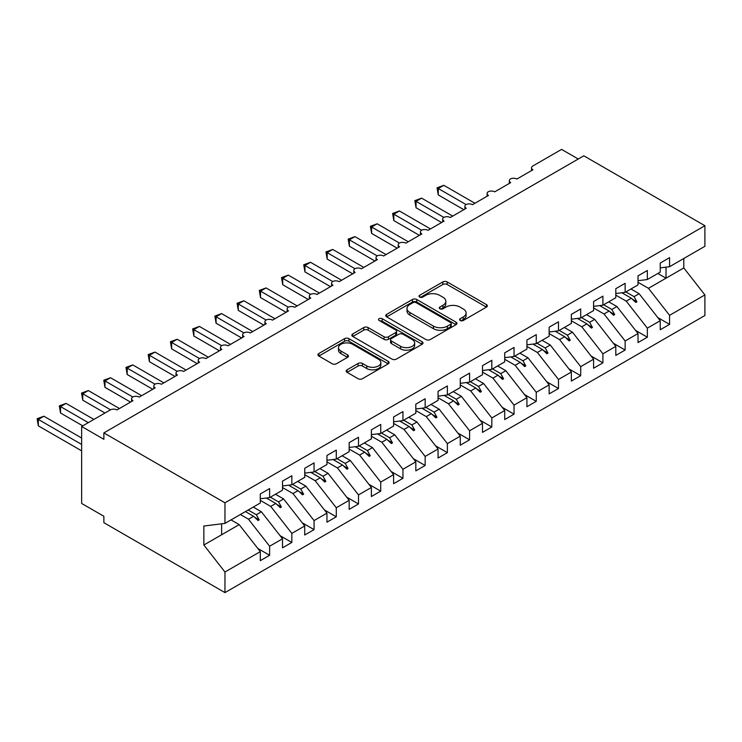 <?xml version="1.0" encoding="UTF-8"?>
<svg xmlns="http://www.w3.org/2000/svg" width="742" height="742" viewBox="0 0 742 742"><rect width="100%" height="100%" fill="white"/><g stroke="black" fill="none" stroke-linecap="round" stroke-linejoin="round"><path stroke-width="1.11" d="M460.216 320.498A2.161 1.243 0 0 0 463.268 320.498L486.446 307.114A3.089 1.781 0 0 0 487.346 305.852A3.089 1.781 0 0 0 486.446 304.6L447.185 281.932A3.089 1.781 0 0 0 442.826 281.932L419.647 295.307A2.161 1.243 0 0 0 419.017 296.188A2.161 1.243 0 0 0 419.647 297.069A2.161 1.243 0 0 0 422.708 297.069L425.704 295.344A9.869 5.695 0 0 1 439.663 295.344L442.937 297.227A9.869 5.695 0 0 1 445.821 301.261A9.869 5.695 0 0 1 442.937 305.287L439.932 307.021A2.161 1.243 0 0 0 439.301 307.902A2.161 1.243 0 0 0 439.932 308.783A2.161 1.243 0 0 0 442.983 308.783L445.988 307.049A9.869 5.695 0 0 1 459.947 307.049L463.212 308.941A9.869 5.695 0 0 1 466.106 312.966A9.869 5.695 0 0 1 463.212 317.001L460.216 318.726A2.161 1.243 0 0 0 459.586 319.617A2.161 1.243 0 0 0 460.216 320.498L460.216 318.726M347.08 369.822A3.089 1.781 0 0 0 346.171 371.083A3.089 1.781 0 0 0 347.08 372.336L358.089 378.698A3.089 1.781 0 0 0 362.458 378.698L388.187 363.84A3.089 1.781 0 0 0 389.096 362.578A3.089 1.781 0 0 0 388.187 361.326L348.935 338.658A3.089 1.781 0 0 0 344.566 338.658L318.837 353.517A3.089 1.781 0 0 0 317.928 354.778A3.089 1.781 0 0 0 318.837 356.03L332.138 363.719A3.089 1.781 0 0 0 336.497 363.719L347.516 357.356A3.089 1.781 0 0 0 348.415 356.095A3.089 1.781 0 0 0 347.516 354.834L340.921 351.031A8.255 4.767 0 0 1 338.5 347.664A8.255 4.767 0 0 1 343.592 343.258A8.255 4.767 0 0 1 352.589 344.288L378.429 359.211A8.255 4.767 0 0 1 380.85 362.578A8.255 4.767 0 0 1 375.758 366.984A8.255 4.767 0 0 1 366.761 365.945L362.458 363.459A3.089 1.781 0 0 0 358.089 363.459L347.08 369.822L347.08 372.336M660.241 267.871L669.572 266.703L704.9 246.307L704.9 225.716L583.806 155.811L103.871 432.892L103.871 439.31L81.648 426.483L110.308 409.936A4.712 2.718 180 0 1 116.976 409.936L132.976 400.699A4.712 2.718 0 0 1 131.594 398.769A4.712 2.718 0 0 1 132.762 396.979A4.712 2.718 180 0 1 139.199 397.109L155.199 387.871A4.712 2.718 0 0 1 153.817 385.942A4.712 2.718 0 0 1 154.976 384.152A4.712 2.718 180 0 1 161.413 384.273L177.412 375.044A4.712 2.718 0 0 1 176.03 373.115A4.712 2.718 0 0 1 177.199 371.325A4.712 2.718 180 0 1 183.636 371.445L199.635 362.217A4.712 2.718 0 0 1 198.253 360.287A4.712 2.718 0 0 1 199.422 358.497A4.712 2.718 180 0 1 205.859 358.618L221.849 349.38A4.712 2.718 0 0 1 220.476 347.46A4.712 2.718 0 0 1 221.635 345.67A4.712 2.718 180 0 1 228.072 345.791L244.072 336.553A4.712 2.718 0 0 1 242.69 334.633A4.712 2.718 0 0 1 243.858 332.843A4.712 2.718 180 0 1 250.295 332.963L266.295 323.725A4.712 2.718 0 0 1 264.913 321.805A4.712 2.718 0 0 1 266.072 320.015A4.712 2.718 180 0 1 272.509 320.136L288.508 310.898A4.712 2.718 0 0 1 287.126 308.978A4.712 2.718 0 0 1 288.295 307.188A4.712 2.718 180 0 1 294.732 307.309L310.731 298.071A4.712 2.718 0 0 1 309.349 296.151A4.712 2.718 0 0 1 310.518 294.351A4.712 2.718 180 0 1 316.955 294.481L332.945 285.243A4.712 2.718 0 0 1 331.572 283.314A4.712 2.718 0 0 1 332.731 281.524A4.712 2.718 180 0 1 339.168 281.654L355.168 272.416A4.712 2.718 0 0 1 353.786 270.487A4.712 2.718 0 0 1 354.954 268.697A4.712 2.718 180 0 1 361.391 268.827L377.39 259.589A4.712 2.718 0 0 1 376.008 257.659A4.712 2.718 0 0 1 377.177 255.869A4.712 2.718 180 0 1 383.605 255.99L399.604 246.761A4.712 2.718 0 0 1 398.222 244.832A4.712 2.718 0 0 1 399.391 243.042A4.712 2.718 180 0 1 405.828 243.163L421.827 233.934A4.712 2.718 0 0 1 420.445 232.005A4.712 2.718 0 0 1 421.614 230.215A4.712 2.718 180 0 1 428.051 230.335L444.05 221.097A4.712 2.718 0 0 1 442.668 219.178A4.712 2.718 0 0 1 443.827 217.387A4.712 2.718 180 0 1 450.264 217.508L466.264 208.27A4.712 2.718 0 0 1 464.882 206.35A4.712 2.718 0 0 1 466.05 204.56A4.712 2.718 180 0 1 472.487 204.681L488.486 195.443A4.712 2.718 0 0 1 487.104 193.523A4.712 2.718 0 0 1 488.273 191.733A4.712 2.718 180 0 1 494.71 191.853L510.7 182.615A4.712 2.718 0 0 1 509.327 180.696A4.712 2.718 0 0 1 510.487 178.905A4.712 2.718 180 0 1 516.924 179.026L532.923 169.788A4.712 2.718 0 0 1 531.541 167.868A4.712 2.718 0 0 1 532.923 165.939L561.583 149.392L578.25 159.011M704.9 225.716L224.965 502.807L103.871 432.892M425.917 339.539A3.089 1.781 0 0 0 430.286 339.539L456.015 324.681A3.089 1.781 0 0 0 456.924 323.419A3.089 1.781 0 0 0 456.015 322.158L416.763 299.499A3.089 1.781 0 0 0 412.404 299.499L386.665 314.358A3.089 1.781 0 0 0 385.757 315.61A3.089 1.781 0 0 0 386.665 316.871L425.917 339.539M380.006 320.961A2.161 1.243 0 0 1 382.195 321.267L382.195 318.698L422.105 341.737A3.089 1.781 0 0 1 423.005 342.999A3.089 1.781 0 0 1 422.105 344.26L396.367 359.119A3.089 1.781 0 0 1 392.008 359.119L352.747 336.451L352.747 333.937A3.089 1.781 0 0 0 351.847 335.198A3.089 1.781 0 0 0 352.747 336.451M352.747 333.937L363.765 327.574A3.089 1.781 0 0 1 368.125 327.574L384.05 336.766A3.089 1.781 0 0 0 388.409 336.766L395.718 332.546A3.089 1.781 0 0 0 396.618 331.294A3.089 1.781 0 0 0 395.718 330.032L379.143 320.461A2.161 1.243 0 0 1 378.503 319.579A2.161 1.243 0 0 1 379.839 318.429A2.161 1.243 0 0 1 382.195 318.698M224.965 502.807L224.965 523.398L260.294 503.002L260.294 493.959L269.624 488.57L269.624 497.613L260.294 498.772M257.826 548.468L269.624 555.276L269.624 546.233L282.507 538.794L261.407 511.785L253.235 507.074M240.352 514.512L248.514 519.233L269.624 546.233M269.624 497.613L282.507 490.174L282.507 481.131L291.847 475.743L291.847 484.786L282.507 485.945M280.04 535.641L291.847 542.448L291.847 533.405L304.73 525.967L283.62 498.958L275.458 494.246M260.294 500.377L270.737 506.406L291.847 533.405M291.847 484.786L304.73 477.347L304.73 468.304L314.061 462.915L314.061 471.958L304.73 473.118M302.263 522.813L314.061 529.621L314.061 520.578L326.953 513.139L305.843 486.131L297.672 481.419M282.507 487.54L292.951 493.569L314.061 520.578M314.061 471.958L326.953 464.52L326.953 455.477L336.284 450.088L336.284 459.131L326.953 460.29M324.486 509.977L336.284 516.794L336.284 507.751L349.167 500.312L328.057 473.303L319.895 468.592M304.73 474.713L315.174 480.742L336.284 507.751M336.284 459.131L349.167 451.692L349.167 442.649L358.497 437.261L358.497 446.304L349.167 447.463M346.7 497.149L358.497 503.966L358.497 494.923L371.39 487.485L350.28 460.476L342.118 455.764M326.953 461.886L337.397 467.914L358.497 494.923M358.497 446.304L371.39 438.865L371.39 429.813L380.72 424.433L380.72 433.476L371.39 434.636M368.922 484.322L380.72 491.139L380.72 482.096L393.603 474.648L372.503 447.649L364.331 442.937M349.167 449.058L359.61 455.087L380.72 482.096M380.72 433.476L393.603 426.029L393.603 416.985L402.943 411.597L402.943 420.649L393.603 421.808M391.136 471.495L402.943 478.312L402.943 469.269L415.826 461.821L394.716 434.821L386.554 430.11M371.39 436.231L381.833 442.26L402.943 469.269M402.943 420.649L415.826 413.201L415.826 404.158L425.157 398.769L425.157 407.812L415.826 408.981M413.359 458.667L425.157 465.484L425.157 456.432L438.049 448.993L416.939 421.994L408.768 417.273M393.603 423.404L404.047 429.433L425.157 456.432M425.157 407.812L438.049 400.374L438.049 391.331L447.38 385.942L447.38 394.985L438.049 396.154M435.582 445.84L447.38 452.648L447.38 443.605L460.263 436.166L439.153 409.167L430.991 404.446M415.826 410.576L426.27 416.605L447.38 443.605M447.38 394.985L460.263 387.547L460.263 378.503L469.593 373.115L469.593 382.158L460.263 383.326M457.795 433.013L469.593 439.82L469.593 430.777L482.486 423.339L461.376 396.339L453.214 391.618M438.049 397.749L448.493 403.778L469.593 430.777M469.593 382.158L482.486 374.719L482.486 365.676L491.816 360.287L491.816 369.33L482.486 370.499M480.018 420.185L491.816 426.993L491.816 417.95L504.708 410.512L483.599 383.512L475.427 378.791M460.263 384.922L470.706 390.951L491.816 417.95M491.816 369.33L504.708 361.892L504.708 352.849L514.039 347.46L514.039 356.503L504.708 357.663M502.241 407.358L514.039 414.166L514.039 405.123L526.922 397.684L505.812 370.675L497.65 365.964M482.486 372.094L492.929 378.123L514.039 405.123M514.039 356.503L526.922 349.065L526.922 340.022L536.253 334.633L536.253 343.676L526.922 344.835M524.455 394.531L536.253 401.339L536.253 392.295L549.145 384.857L528.035 357.848L519.864 353.136M504.708 359.258L515.143 365.296L536.253 392.295M536.253 343.676L549.145 336.237L549.145 327.194L558.476 321.805L558.476 330.849L549.145 332.008M546.678 381.703L558.476 388.511L558.476 379.468L571.359 372.03L550.258 345.021L542.087 340.309M526.922 346.431L537.366 352.459L558.476 379.468M558.476 330.849L571.359 323.41L571.359 314.367L580.698 308.978L580.698 318.021L571.359 319.181M568.891 368.867L580.698 375.684L580.698 366.641L593.581 359.202L572.472 332.193L564.31 327.482M549.145 333.603L559.589 339.632L580.698 366.641M580.698 318.021L593.581 310.583L593.581 301.53L602.912 296.151L602.912 305.194L593.581 306.353M591.114 356.039L602.912 362.857L602.912 353.813L615.804 346.366L594.694 319.366L586.523 314.654M571.359 320.776L581.802 326.805L602.912 353.813M602.912 305.194L615.804 297.746L615.804 288.703L625.135 283.314L625.135 292.367L615.804 293.526M613.337 343.212L625.135 350.029L625.135 340.986L638.018 333.538L616.908 306.539L608.746 301.827M593.581 307.949L604.025 313.977L625.135 340.986M625.135 292.367L638.018 284.919L638.018 275.876L647.349 270.487L647.349 279.53L638.018 280.699M635.551 330.385L647.349 337.202L647.349 328.149L660.241 320.711L660.241 329.754L669.572 324.365L669.572 315.322L704.9 294.926L704.9 315.517L224.965 592.608L103.871 522.693L103.871 516.284L81.648 503.456L81.648 426.483M615.804 295.121L626.248 301.15L647.349 328.149M669.572 266.703L669.572 257.659L660.241 263.048L660.241 272.091L647.349 279.53M657.774 317.557L669.572 324.365M638.018 282.294L648.462 288.323L669.572 315.322M224.965 523.398L203.855 526.032L203.855 545.018L239.184 524.622L231.022 519.901M239.184 524.622L260.294 551.621L260.294 560.664L269.624 555.276M291.847 542.448L282.507 547.837L282.507 538.794M314.061 529.621L304.73 535.01L304.73 525.967M336.284 516.794L326.953 522.183L326.953 513.139M358.497 503.966L349.167 509.355L349.167 500.312M380.72 491.139L371.39 496.528L371.39 487.485M402.943 478.312L393.603 483.701L393.603 474.648M425.157 465.484L415.826 470.864L415.826 461.821M447.38 452.648L438.049 458.037L438.049 448.993M469.593 439.82L460.263 445.209L460.263 436.166M491.816 426.993L482.486 432.382L482.486 423.339M514.039 414.166L504.708 419.555L504.708 410.512M536.253 401.339L526.922 406.727L526.922 397.684M558.476 388.511L549.145 393.9L549.145 384.857M580.698 375.684L571.359 381.073L571.359 372.03M602.912 362.857L593.581 368.245L593.581 359.202M625.135 350.029L615.804 355.418L615.804 346.366M647.349 337.202L638.018 342.581L638.018 333.538M203.855 545.018L224.965 572.017L260.294 551.621M224.965 572.017L224.965 592.608M248.514 519.233L253.597 516.293L258.058 520.504L259.171 519.864L256.324 514.725L261.407 511.785M248.153 510.004L256.324 514.725M245.426 511.581L253.597 516.293M270.737 506.406L275.811 503.466L280.281 507.676L281.385 507.036L278.547 501.898L283.62 498.958M270.376 497.177L278.547 501.898M266.378 498.021L275.811 503.466M292.951 493.569L298.034 490.638L302.495 494.849L303.608 494.209L300.76 489.061L305.843 486.131M292.598 484.35L300.76 489.061M288.592 485.194L298.034 490.638M315.174 480.742L320.256 477.811L324.718 482.022L325.831 481.382L322.983 476.234L328.057 473.303M314.812 471.522L322.983 476.234M310.815 472.366L320.256 477.811M337.397 467.914L342.47 464.984L346.931 469.194L348.044 468.554L345.197 463.407L350.28 460.476M337.035 458.695L345.197 463.407M333.028 459.53L342.47 464.984M359.61 455.087L364.693 452.156L369.154 456.367L370.267 455.727L367.42 450.579L372.503 447.649M359.258 445.868L367.42 450.579M355.251 446.703L364.693 452.156M381.833 442.26L386.907 439.329L391.377 443.54L392.481 442.9L389.643 437.752L394.716 434.821M381.471 433.04L389.643 437.752M377.474 433.875L386.907 439.329M404.047 429.433L409.13 426.502L413.591 430.712L414.704 430.063L411.856 424.925L416.939 421.994M403.694 420.213L411.856 424.925M399.688 421.048L409.13 426.502M426.27 416.605L431.352 413.674L435.814 417.885L436.927 417.236L434.079 412.098L439.153 409.167M425.908 407.386L434.079 412.098M421.91 408.221L431.352 413.674M448.493 403.778L453.566 400.847L458.037 405.049L459.14 404.409L456.293 399.27L461.376 396.339M448.131 394.549L456.293 399.27M444.124 395.393L453.566 400.847M470.706 390.951L475.789 388.02L480.25 392.221L481.363 391.581L478.516 386.443L483.599 383.512M470.354 381.722L478.516 386.443M466.347 382.566L475.789 388.02M492.929 378.123L498.012 375.183L502.473 379.394L503.586 378.754L500.739 373.616L505.812 370.675M492.567 368.895L500.739 373.616M488.57 369.739L498.012 375.183M515.143 365.296L520.225 362.356L524.687 366.567L525.8 365.927L522.952 360.788L528.035 357.848M514.79 356.067L522.952 360.788M510.784 356.911L520.225 362.356M537.366 352.459L542.448 349.528L546.91 353.739L548.023 353.099L545.175 347.952L550.258 345.021M537.004 343.24L545.175 347.952M533.006 344.084L542.448 349.528M559.589 339.632L564.662 336.701L569.133 340.912L570.236 340.272L567.398 335.124L572.472 332.193M559.227 330.413L567.398 335.124M555.229 331.257L564.662 336.701M581.802 326.805L586.885 323.874L591.346 328.085L592.459 327.445L589.612 322.297L594.694 319.366M581.45 317.585L589.612 322.297M577.443 318.42L586.885 323.874M604.025 313.977L609.108 311.046L613.569 315.257L614.682 314.617L611.835 309.47L616.908 306.539M603.663 304.758L611.835 309.47M599.666 305.593L609.108 311.046M626.248 301.15L631.321 298.219L635.783 302.43L636.896 301.79L634.048 296.642L639.131 293.711L660.241 320.711M625.886 291.931L634.048 296.642M639.131 293.711L630.969 289M621.879 292.765L631.321 298.219M648.462 288.323L683.79 267.927L704.9 294.926M657.848 273.473L666.019 278.185L666.019 267.148M683.79 258.494L683.79 267.927M221.626 534.75L221.626 523.815M632.277 299.119L636.896 301.79M610.063 311.946L614.682 314.617M587.84 324.773L592.459 327.445M565.617 337.601L570.236 340.272M543.404 350.428L548.023 353.099M521.181 363.255L525.8 365.927M498.958 376.092L503.586 378.754M476.744 388.919L481.363 391.581M454.521 401.747L459.14 404.409M432.308 414.574L436.927 417.236M410.085 427.401L414.704 430.063M387.862 440.229L392.481 442.9M365.648 453.056L370.267 455.727M343.425 465.883L348.044 468.554M321.212 478.711L325.831 481.382M298.989 491.538L303.608 494.209M276.766 504.365L281.385 507.036M254.552 517.202L259.171 519.864M461.079 320.794L463.212 319.561A9.869 5.695 0 0 0 466.106 315.536L466.106 312.966M445.821 301.261L445.821 303.821A9.869 5.695 0 0 1 442.937 307.856L440.794 309.089M486.4 307.142L447.185 284.501A3.089 1.781 0 0 0 442.826 284.501L420.51 297.375M455.978 324.708L416.763 302.059A3.089 1.781 0 0 0 412.404 302.059L386.703 316.899M450.57 324.3A2.161 1.243 0 0 0 451.201 323.419A2.161 1.243 0 0 0 450.57 322.538L416.104 302.643A2.161 1.243 0 0 0 413.053 302.643L409.89 304.47A9.869 5.695 0 0 0 406.996 308.496A9.869 5.695 0 0 0 409.89 312.53L433.449 326.128A9.869 5.695 0 0 0 447.407 326.128L450.57 324.3L450.57 326.87A2.161 1.243 0 0 0 451.201 325.988L451.201 323.419M406.996 308.496L406.996 311.065A9.869 5.695 0 0 0 409.89 315.09L409.89 312.53M450.57 326.87L447.407 328.697A9.869 5.695 0 0 1 433.449 328.697L409.89 315.09M352.793 336.478L363.765 330.144L363.765 327.574M396.618 331.294L396.618 333.854A3.089 1.781 0 0 1 395.718 335.115L388.409 339.335A3.089 1.781 0 0 1 384.05 339.335L368.125 330.144A3.089 1.781 0 0 0 363.765 330.144M382.195 321.267L422.059 344.288M400.569 346.31A8.255 4.767 0 0 0 409.556 347.339A8.255 4.767 0 0 0 414.648 342.934A8.255 4.767 0 0 0 412.237 339.567L403.129 334.317A3.089 1.781 0 0 0 398.769 334.317L391.461 338.528A3.089 1.781 0 0 0 390.561 339.79A3.089 1.781 0 0 0 391.461 341.051L400.569 346.31L400.569 348.87A8.255 4.767 0 0 0 409.556 349.909A8.255 4.767 0 0 0 414.648 345.503L414.648 342.934M390.561 339.79L390.561 342.359A3.089 1.781 0 0 0 391.461 343.611L391.461 341.051M400.569 348.87L391.461 343.611M380.85 362.578L380.85 365.147A8.255 4.767 0 0 1 375.758 369.544A8.255 4.767 0 0 1 366.761 368.514L362.458 366.029A3.089 1.781 0 0 0 358.089 366.029L347.117 372.363M338.5 347.664L338.5 350.224A8.255 4.767 0 0 0 340.921 353.591L340.921 351.031M347.479 357.375L340.921 353.591M388.149 363.868L348.935 341.227A3.089 1.781 0 0 0 344.566 341.227L318.875 356.058M437.047 187.819L438.272 188.524L438.272 194.933L437.047 187.819L443.827 185.315L438.272 188.524L466.05 204.56M438.272 194.933L463.824 209.689M443.827 185.315L474.926 203.271M414.824 200.646L416.049 201.351L416.049 207.76L414.824 200.646L421.604 198.142L416.049 201.351L443.827 217.387M416.049 207.76L441.601 222.517M421.604 198.142L452.713 216.098M392.611 213.473L393.826 214.178L393.826 220.587L392.611 213.473L399.382 210.969L393.826 214.178L421.614 230.215M393.826 220.587L419.378 235.344M399.382 210.969L430.49 228.926M370.388 226.301L371.612 227.006L371.612 233.415L370.388 226.301L377.168 223.796L371.612 227.006L399.391 243.042M371.612 233.415L397.165 248.171M377.168 223.796L408.267 241.753M348.174 239.128L349.389 239.833L349.389 246.242L348.174 239.128L354.945 236.624L349.389 239.833L377.168 255.869M349.389 246.242L374.942 260.998M354.945 236.624L386.053 254.58M325.951 251.955L327.176 252.66L327.176 259.079L325.951 251.955L332.722 249.451L327.176 252.66L354.954 268.697M327.176 259.079L352.719 273.826M332.722 249.451L363.83 267.408M303.728 264.783L304.953 265.488L304.953 271.906L303.728 264.783L310.508 262.278L304.953 265.488L332.731 281.524M304.953 271.906L330.505 286.653M310.508 262.278L341.617 280.244M281.515 277.61L282.73 278.315L282.73 284.733L281.515 277.61L288.286 275.106L282.73 278.315L310.518 294.351M282.73 284.733L308.282 299.48M288.286 275.106L319.394 293.071M259.292 290.437L260.516 291.142L260.516 297.561L259.292 290.437L266.072 287.933L260.516 291.142L288.295 307.188M260.516 297.561L286.069 312.308M266.072 287.933L297.171 305.899M237.078 303.265L238.293 303.97L238.293 310.388L237.078 303.265L243.849 300.77L238.293 303.97L266.072 320.015M238.293 310.388L263.846 325.135M243.849 300.77L274.957 318.726M214.855 316.092L216.08 316.797L216.08 323.215L214.855 316.092L221.626 313.597L216.08 316.797L243.858 332.843M216.08 323.215L241.623 337.972M221.626 313.597L252.734 331.553M192.632 328.929L193.857 329.633L193.857 336.043L192.632 328.929L199.412 326.424L193.857 329.633L221.635 345.67M193.857 336.043L219.409 350.799M199.412 326.424L230.521 344.381M170.419 341.756L171.634 342.461L171.634 348.87L170.419 341.756L177.19 339.252L171.634 342.461L199.422 358.497M171.634 348.87L197.186 363.626M177.19 339.252L208.298 357.208M148.196 354.583L149.42 355.288L149.42 361.697L148.196 354.583L154.976 352.079L149.42 355.288L177.199 371.325M149.42 361.697L174.973 376.454M154.976 352.079L186.075 370.035M125.973 367.411L127.197 368.115L127.197 374.524L125.973 367.411L132.753 364.906L127.197 368.115L154.976 384.152M127.197 374.524L152.75 389.281M132.753 364.906L163.861 382.863M103.759 380.238L104.974 380.943L104.974 387.352L103.759 380.238L110.53 377.734L104.974 380.943L132.762 396.979M104.974 387.352L130.527 402.108M110.53 377.734L141.639 395.69M81.537 393.065L82.761 393.77L82.761 400.188L81.537 393.065L88.317 390.561L82.761 393.77L110.539 409.807M82.761 400.188L104.974 413.016M88.317 390.561L119.425 408.527M59.323 405.893L60.538 406.597L60.538 413.016L59.323 405.893L66.094 403.388L60.538 406.597L88.317 422.634M60.538 413.016L82.761 425.843M66.094 403.388L93.872 419.425M37.1 418.72L38.324 419.425L38.324 425.843L37.1 418.72L43.88 416.216L38.324 419.425L81.648 444.439M38.324 425.843L81.648 450.858M43.88 416.216L81.648 438.03M463.212 319.561L463.212 317.001M439.932 308.783L439.932 307.021M442.937 307.856L442.937 305.287M419.647 297.069L419.647 295.307M442.826 284.501L442.826 281.932M447.185 284.501L447.185 281.932M486.446 307.114L486.446 304.6M386.665 316.871L386.665 314.358M412.404 302.059L412.404 299.499M416.763 302.059L416.763 299.499M456.015 324.681L456.015 322.158M433.449 328.697L433.449 326.128M447.407 328.697L447.407 326.128M368.125 330.144L368.125 327.574M384.05 339.335L384.05 336.766M388.409 339.335L388.409 336.766M395.718 335.115L395.718 332.546M422.105 344.26L422.105 341.737M358.089 366.029L358.089 363.459M362.458 366.029L362.458 363.459M366.761 368.514L366.761 365.945M347.516 357.356L347.516 354.834M318.837 356.03L318.837 353.517M344.566 341.227L344.566 338.658M348.935 341.227L348.935 338.658M388.187 363.84L388.187 361.326M531.541 170.586L531.541 167.868M509.327 183.413L509.327 180.696M487.104 196.24L487.104 193.523M464.882 209.068L464.882 206.35M442.668 221.895L442.668 219.178M420.445 234.732L420.445 232.005M398.222 247.559L398.222 244.832M376.008 260.386L376.008 257.659M353.786 273.214L353.786 270.487M331.572 286.041L331.572 283.314M309.349 298.868L309.349 296.151M287.126 311.696L287.126 308.978M264.913 324.523L264.913 321.805M242.69 337.35L242.69 334.633M220.476 350.178L220.476 347.46M198.253 363.005L198.253 360.287M176.03 375.842L176.03 373.115M153.817 388.669L153.817 385.942M131.594 401.496L131.594 398.769"/></g></svg>
